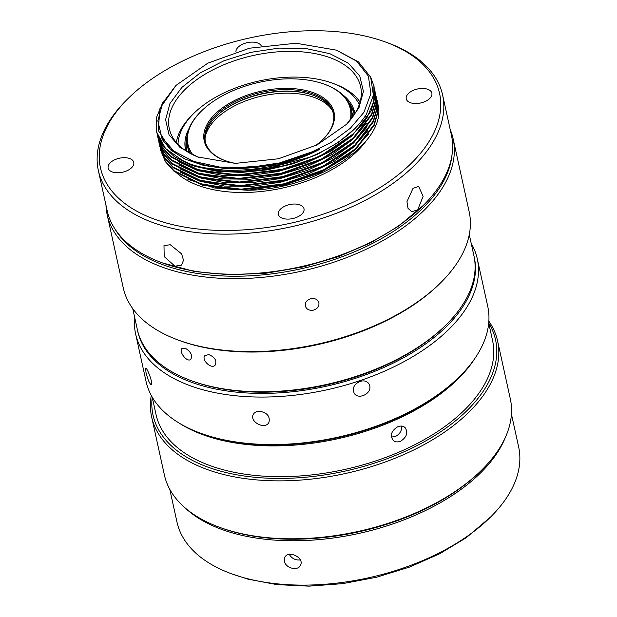 <?xml version="1.0" encoding="UTF-8"?>
<svg xmlns="http://www.w3.org/2000/svg" width="617" height="617" viewBox="0 0 617 617"><rect width="100%" height="100%" fill="white"/><g stroke="black" fill="none" stroke-linecap="round" stroke-linejoin="round"><path stroke-width="0.93" d="M300.286 559.897C295.659 560.421 292.049 558.686 289.45 554.675M284.398 561.169L284.784 557.475C288.008 549.747 304.837 557.621 300.44 565.265C297.895 571.481 285.447 568.164 284.398 561.169M505.377 437.368A174.912 95.589 167.6 0 1 475.63 477.589A174.912 95.589 167.6 0 1 185.015 507.806M169.775 489.289L176.979 522.051A174.912 95.589 -12.4 0 0 231.761 573.872A174.912 95.589 -12.4 0 0 485.378 521.943A174.912 95.589 -12.4 0 0 490.654 516.946A174.912 95.589 -12.4 0 0 518.642 446.932L511.439 414.169M231.761 573.872L247.841 579.132L276.948 584.623L308.994 586.15L342.666 583.651L376.578 577.227L409.349 567.146L439.62 553.811L466.159 537.785L490.654 516.946M135.64 333.998L146.075 381.491A174.912 95.589 -12.4 0 0 200.857 433.311A174.912 95.589 -12.4 0 0 459.75 376.385A174.912 95.589 -12.4 0 0 476.532 355.932A174.912 95.589 -12.4 0 0 487.738 306.371L477.296 258.878A174.912 95.589 167.6 0 1 466.09 308.438A174.912 95.589 167.6 0 1 283.913 396.199A174.912 95.589 167.6 0 1 135.64 333.998A174.912 95.589 167.6 0 1 134.66 317.323M471.187 243.337A174.912 95.589 167.6 0 1 477.296 258.878M145.944 372.213L145.689 368.187C147.016 367.154 153.587 384.561 151.265 384.761C149.468 383.62 147.694 379.44 145.944 372.213M360.035 381.406C363.968 380.273 366.938 381.059 368.935 383.782L369.799 386.142C371.534 393.962 357.929 400.124 354.166 393.145C352.122 388.116 354.081 384.198 360.035 381.406M259.533 411.246C267.053 412.58 270.2 416.236 268.981 422.205C265.472 430.435 249.052 421.766 253.325 414.408C254.482 412.31 256.549 411.254 259.533 411.246M200.857 433.311L202.33 433.844A173.161 94.632 -12.4 0 0 458.632 377.496L459.75 376.385M474.072 256.479A172.29 94.154 167.6 0 1 463.228 306.117A172.29 94.154 167.6 0 1 283.033 392.613A172.29 94.154 167.6 0 1 137.552 330.473M401.621 426.077C401.96 430.55 399.955 433.982 395.605 436.389L391.394 437.091M397.587 426.848C400.572 425.614 403.048 425.838 405.037 427.519C408.292 432.478 406.858 437.029 400.734 441.155C397.741 442.366 395.204 442.096 393.137 440.33C389.844 435.34 391.332 430.843 397.587 426.848M475.028 358.199A172.29 94.154 167.6 0 1 337.754 438.749A172.29 94.154 167.6 0 1 179.354 423.208M152.183 397.032L156.032 414.547A172.29 94.154 -12.4 0 0 338.239 470.817A172.29 94.154 -12.4 0 0 493.6 347.494A172.29 94.154 -12.4 0 0 492.567 340.553L488.718 323.046M488.741 323.146A175.344 95.828 167.6 0 1 496.608 346.962A175.344 95.828 167.6 0 1 322.367 475.252A175.344 95.828 167.6 0 1 152.206 397.132M497.58 340.954L510.321 398.891A177.094 96.776 167.6 0 1 511.385 406.032A177.094 96.776 167.6 0 1 481.977 469.784L480.867 470.894A175.344 95.828 167.6 0 1 221.326 527.951L219.853 527.419A177.094 96.776 167.6 0 1 164.384 474.951L151.651 417.007A177.094 96.776 -12.4 0 0 332.47 476.069A177.094 96.776 -12.4 0 0 498.644 348.088A177.094 96.776 -12.4 0 0 497.58 340.954A177.094 96.776 -12.4 0 0 488.857 321.218M151.288 395.435A177.094 96.776 -12.4 0 0 151.651 417.007M481.977 469.784A177.094 96.776 167.6 0 1 219.853 527.419M469.275 234.622L473.902 255.662A172.29 94.154 167.6 0 1 462.866 304.474A172.29 94.154 167.6 0 1 446.33 324.627L445.219 325.73A170.539 93.198 167.6 0 1 192.797 381.229L191.324 380.697A172.29 94.154 167.6 0 1 137.367 329.648L132.74 308.616M107.188 214.801L123.23 287.761A177.094 96.776 -12.4 0 0 178.691 340.229A177.094 96.776 -12.4 0 0 440.823 282.601A177.094 96.776 -12.4 0 0 457.822 261.886A177.094 96.776 -12.4 0 0 469.159 211.708L453.117 138.748A177.094 96.776 167.6 0 1 300.934 271.295A177.094 96.776 167.6 0 1 107.188 214.801A177.094 96.776 167.6 0 1 105.985 205.23M450.202 129.547A177.094 96.776 167.6 0 1 453.117 138.748M310.875 298.713C314.971 298.065 317.639 299.361 318.881 302.592C319.375 306.248 317.547 308.77 313.39 310.158C309.279 310.752 306.595 309.41 305.346 306.132C304.86 302.515 306.703 300.039 310.875 298.713M185.185 348.181C190.838 351.605 192.705 355.338 190.792 359.387C186.982 362.896 178.159 350.965 182.177 348.358L185.185 348.181M208.808 354.613C214.87 357.12 216.999 360.613 215.186 365.102C211.315 369.814 200.787 359.349 205.014 355.492L208.808 354.613M446.33 324.627A172.29 94.154 167.6 0 1 242.381 391.07A172.29 94.154 167.6 0 1 191.324 380.697M178.691 340.229L180.172 340.769A175.344 95.828 -12.4 0 0 439.705 283.704L440.823 282.601M452.068 154.505A175.344 95.828 167.6 0 1 300.417 268.935A175.344 95.828 167.6 0 1 114.754 228.668M360.05 102.106A96.198 52.568 -12.4 0 0 334.375 83.904L332.162 83.102A93.576 51.142 167.6 0 1 359.279 104.535M178.028 144.386A93.576 51.142 167.6 0 1 193.653 113.551L191.98 115.209A96.198 52.568 -12.4 0 0 176.308 142.496M193.653 113.551A93.576 51.142 167.6 0 1 332.162 83.102M189.157 128.213A86.581 47.316 -12.4 0 0 185.825 150.787M354.883 113.613A86.581 47.316 -12.4 0 0 342.396 94.524M186.812 137.421A85.709 46.838 -12.4 0 0 186.527 150.039A85.709 46.838 -12.4 0 0 186.882 151.466M354.212 114.677A85.709 46.838 -12.4 0 0 353.934 113.227A85.709 46.838 -12.4 0 0 348.389 101.898M354.081 113.937A85.709 46.838 -12.4 0 0 349.87 104.867M186.712 140.738A85.709 46.838 -12.4 0 0 186.689 150.741M352.847 116.682A83.958 45.882 -12.4 0 0 352.538 115.024L351.281 109.302A83.958 45.882 167.6 0 1 351.636 118.325M190.753 153.702A83.958 45.882 167.6 0 1 187.283 145.357L188.547 151.08A83.958 45.882 -12.4 0 0 188.964 152.715M187.283 145.357A83.958 45.882 167.6 0 1 200.718 111.746L201.281 111.199A83.079 45.403 167.6 0 1 324.249 84.159A83.079 45.403 167.6 0 1 350.194 120.161M324.249 84.159L324.989 84.429A83.958 45.882 167.6 0 1 351.281 109.302M192.828 154.759A83.079 45.403 167.6 0 1 201.281 111.199M315.025 145.928A66.466 36.326 -12.4 0 0 323.408 138.948A66.466 36.326 -12.4 0 0 306.996 90.753A66.466 36.326 -12.4 0 0 216.852 112.379A66.466 36.326 -12.4 0 0 225.028 160.574A66.466 36.326 -12.4 0 0 235.555 163.405M323.123 139.226A65.595 35.848 -12.4 0 0 333.342 113.243A65.595 35.848 -12.4 0 0 308.037 92.303A65.595 35.848 -12.4 0 0 217.693 113.281A65.595 35.848 -12.4 0 0 205.222 141.416A65.595 35.848 -12.4 0 0 225.398 160.713M333.488 113.96A65.595 35.848 -12.4 0 0 313.12 95.242A65.595 35.848 -12.4 0 0 216.035 116.59A65.595 35.848 -12.4 0 0 205.392 142.126M313.482 95.373A66.466 36.326 -12.4 0 0 215.757 116.86M331.961 109.934A66.466 36.326 -12.4 0 0 262.379 95.936A66.466 36.326 -12.4 0 0 205.091 137.83M406.287 98.959A13.119 7.173 -12.4 0 0 420.74 102.962A13.119 7.173 -12.4 0 0 431.869 93.175A13.119 7.173 -12.4 0 0 417.516 88.995A13.119 7.173 -12.4 0 0 406.248 98.813A13.119 7.173 -12.4 0 0 406.287 98.959M261.284 45.851A13.119 7.173 -12.4 0 0 246.893 42.743A13.119 7.173 -12.4 0 0 235.933 51.874M108.176 168.194A13.119 7.173 -12.4 0 0 122.629 172.197A13.119 7.173 -12.4 0 0 133.766 162.41A13.119 7.173 -12.4 0 0 119.413 158.23A13.119 7.173 -12.4 0 0 108.137 168.048A13.119 7.173 -12.4 0 0 108.176 168.194M278.406 214.539A13.119 7.173 -12.4 0 0 292.859 218.541A13.119 7.173 -12.4 0 0 303.996 208.754A13.119 7.173 -12.4 0 0 289.643 204.566A13.119 7.173 -12.4 0 0 278.367 214.384A13.119 7.173 -12.4 0 0 278.406 214.539M175.722 172.074A107.566 58.785 -12.4 0 0 273.046 189.882A107.566 58.785 -12.4 0 0 366.891 139.912M439.073 91.347A173.601 94.871 167.6 0 1 231.884 230.411A173.601 94.871 167.6 0 1 128.236 98.396A173.601 94.871 167.6 0 1 385.185 41.902A173.601 94.871 167.6 0 1 439.073 91.347M244.077 189.62A107.566 58.785 167.6 0 1 215.472 187.367M128.236 98.396L126.562 100.054A176.223 96.298 -12.4 0 0 98.365 170.6A176.223 96.298 -12.4 0 0 294.864 225.976A176.223 96.298 -12.4 0 0 442.59 94.918A176.223 96.298 -12.4 0 0 442.104 92.897A176.223 96.298 -12.4 0 0 387.399 42.704L385.185 41.902M378.005 104.643L377.411 102.121L378.005 104.643C387.515 143.105 315.264 190.005 247.386 190.244L214.67 188.008L187.846 179.3M98.365 170.6L107.181 210.682A176.223 96.298 -12.4 0 0 162.364 262.888A176.223 96.298 -12.4 0 0 423.2 205.538A176.223 96.298 -12.4 0 0 451.397 135L442.59 94.918M175.012 266.197L164.191 256.603L163.991 245.612L170.292 244.741L181.614 253.88L183.511 260.281L181.583 265.079L175.012 266.197M417.724 209.826L411.747 211.708L408.007 208.299L406.95 201.682L413.004 188.37L418.642 186.396L423.115 196.337L417.724 209.826M376.625 98.535L377.565 112.279L374.002 124.696L355.33 149.029L323.817 169.737L284.152 183.804L241.07 189.172L202.322 184.552L173.986 170.693L165.202 160.944L160.165 148.026M247.386 190.244L284.645 185.031L320.03 172.837L349.268 155.122L368.742 133.982M180.742 172.398L200.116 181.29L224.465 186.049L251.998 186.373L280.727 182.177L308.585 173.793L333.527 161.777L353.796 147.023L367.855 130.565M179.879 168.773L199.268 177.688L223.639 182.47L251.212 182.794L279.979 178.591L307.875 170.184L332.841 158.145L353.109 143.352L367.154 126.863M375.83 94.949L376.786 108.7L373.216 121.117L354.544 145.45L323.03 166.166L283.365 180.226L240.283 185.594L201.535 180.974L173.207 167.114L164.415 157.366L159.379 144.44M160.574 150.101L165.364 161.654L174.148 171.41L202.484 185.262L241.224 189.889L284.306 184.514L323.979 170.454L355.485 149.738L374.157 125.405L377.72 112.996L377.141 100.664M159.718 146.229L164.577 158.075L173.362 167.832L201.697 181.691L240.437 186.311L283.519 180.935L323.192 166.875L354.698 146.167L373.37 121.834L376.933 109.417L376.355 97.093M159.093 143.368L163.79 154.505L172.575 164.253L200.911 178.112L239.651 182.732L282.733 177.357L322.406 163.304L353.911 142.589L372.583 118.256L376.154 105.839L375.568 93.506M158.23 139.442L163.004 150.926L171.788 160.682L200.124 174.534L238.864 179.154L281.946 173.786L321.619 159.726L353.125 139.01L371.796 114.677L375.36 102.268L374.781 89.928M370.778 77.41L373.917 86.01L373.863 101.288L367.292 117.099C353.61 139.804 319.321 160.59 281.005 169.498L237.923 174.866L199.175 170.246L170.847 156.386L162.063 146.63L157.358 135.501L162.217 147.347L171.002 157.104L199.337 170.955L238.077 175.583L281.159 170.207L320.832 156.147L352.338 135.431L371.01 111.099L374.573 98.689L373.995 86.365M175.938 85.447L159.965 108.391L158.245 130.372L170.346 149.137L194.64 162.24C219.367 170.099 247.695 170.485 279.617 163.412C294.047 160.042 307.513 155.276 320.007 149.129C278.444 171.487 217.878 177.033 183.959 161.438L165.587 148.589L156.571 131.922L162.68 145.604L174.225 156.556L190.722 164.886L211.284 170.13L234.776 172.012L259.919 170.4L309.657 157.235C336.466 145.92 355.369 131.629 366.375 114.361L373.401 95.219L370.678 77.194L358.485 61.901L336.45 50.162L356.549 61.129L368.38 76.092L370.902 93.691L363.876 112.363L350.294 128.336L330.743 142.728L306.587 154.535L279.509 162.942L248.898 167.539L219.583 167.045L193.954 161.484L174.133 151.327L161.762 137.398L157.844 120.855L162.703 103.047L175.938 85.454L207.813 63.158L249.492 48.211L295.983 43.229L336.45 50.162M183.959 161.438A111.068 60.697 -12.4 0 0 309.657 157.235M156.571 131.922L156.656 117.083L163.119 101.72M157.358 135.501L157.019 133.704M374.264 87.799L375.205 101.55L371.642 113.96L352.97 138.293L321.457 159.009L281.792 173.076L238.71 178.444L199.962 173.817L171.634 159.965L162.849 150.209L157.805 137.29M375.043 91.37L375.992 105.129L372.429 117.538L353.757 141.871L322.244 162.587L282.578 176.647L239.496 182.015L200.749 177.395L172.421 163.544L163.636 153.787L158.592 140.861M354.505 141.193L321.819 163.304L279.825 177.873L235.74 182.462L197.131 176.331M355.292 144.771L322.529 166.914L280.45 181.483L236.288 186.041L197.664 179.825M355.901 148.504L323.107 170.585L281.051 185.1L236.943 189.62L198.373 183.38M162.364 262.888L194.918 271.58L229.362 274.789L266.251 273.177L303.78 266.814L338.432 256.633L370.516 242.882L398.621 226.161L423.2 205.538M178.861 165.055L198.211 174.009L222.544 178.876L250.116 179.231L278.923 175.074L306.842 166.69L331.884 154.666L352.199 139.882L366.305 123.377M178.267 161.592L197.602 170.493L221.904 175.305L249.391 175.652L278.12 171.495L305.97 163.15L330.943 151.173L351.25 136.45L365.38 120.006M177.735 158.168L195.149 166.389L216.814 171.225L241.363 172.428L267.362 169.86L293.252 163.706L317.462 154.319L338.556 142.242L355.292 128.205M280.635 166.405L238.486 171.765L200.51 167.338M352.731 134.221L320.084 156.209L278.244 170.716L234.29 175.328L195.774 169.243M353.279 138.015L320.747 159.849L279.123 174.279L235.401 178.907L197.008 172.961M161.739 138.871L171.017 150.186L185.247 159.201L203.679 165.441L225.321 168.572L273.601 164.986L320.007 149.129M250.587 52.376L223.832 60.828L200.301 72.821L181.861 87.421L169.976 103.455L165.587 119.659L169.035 134.745L180.056 147.517L197.772 156.965L235.301 163.397L278.414 158.777L317.076 144.91L346.631 124.241L358.917 107.921L363.413 91.409L359.78 76.061L348.304 63.142L329.925 53.718L306.163 48.566L278.969 48.103L250.587 52.376M345.798 125.058A97.949 53.525 -12.4 0 0 360.637 86.689A97.949 53.525 -12.4 0 0 251.42 55.908A97.949 53.525 -12.4 0 0 169.305 128.752A97.949 53.525 -12.4 0 0 198.828 157.343M367.292 117.099L364.963 115.88M158.145 139.072L158.307 139.789M158.931 142.65L159.086 143.368M160.505 149.808L160.659 150.517M373.917 86.01L374.079 86.727M374.704 89.588L374.866 90.298M375.491 93.159L375.653 93.877M376.277 96.738L376.439 97.455M377.064 100.316L377.226 101.034"/></g></svg>

